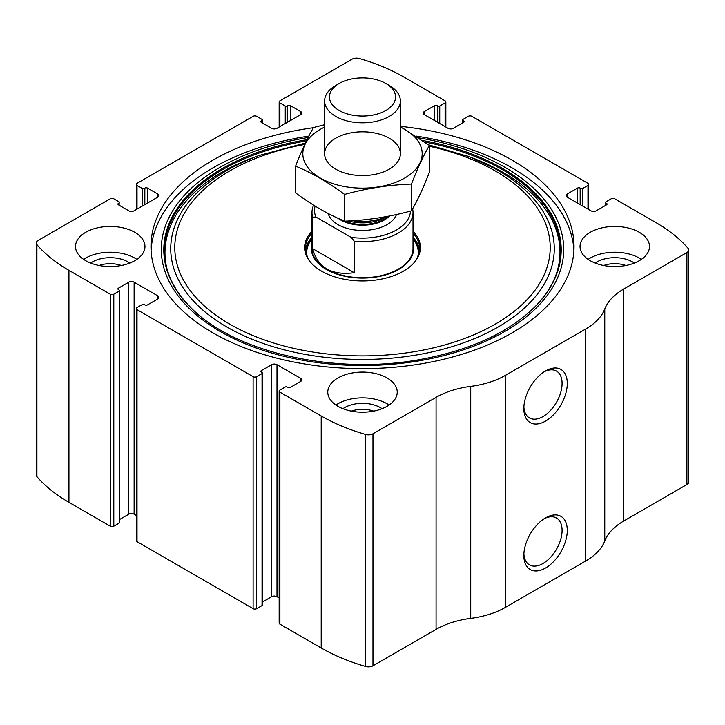 <?xml version="1.0" encoding="UTF-8"?>
<svg xmlns="http://www.w3.org/2000/svg" width="725" height="725" viewBox="0 0 725 725"><rect width="100%" height="100%" fill="white"/><g stroke="black" fill="none" stroke-linecap="round" stroke-linejoin="round"><path stroke-width="1.09" d="M424.343 111.55L424.343 114.65A3.788 2.184 0 0 1 423.228 113.1A3.788 2.184 0 0 1 424.343 111.55L434.61 105.623A1.894 1.097 0 0 1 437.284 105.623L437.954 106.013A1.26 0.725 0 0 0 439.74 106.013L445.096 102.914A2.528 1.459 0 0 0 445.839 101.89A2.528 1.459 0 0 0 445.096 100.857L403.798 77.013A170.484 98.428 0 0 0 359.319 58.526A6.317 3.643 0 0 0 352.033 59.205L279.904 100.857A2.528 1.459 0 0 0 279.161 101.89A2.528 1.459 0 0 0 279.904 102.914L279.904 126.63M567.213 194.037L567.213 197.137A3.788 2.184 0 0 1 566.107 195.587A3.788 2.184 0 0 1 567.213 194.037L577.481 188.11A1.894 1.097 0 0 1 580.163 188.11L580.834 188.5A1.26 0.725 0 0 0 582.619 188.5L587.975 185.41A2.528 1.459 0 0 0 588.718 184.377A2.528 1.459 0 0 0 587.975 183.343L471.893 116.326A2.528 1.459 0 0 0 468.314 116.326L462.958 119.417A1.26 0.725 0 0 0 462.586 119.933A1.26 0.725 0 0 0 462.958 120.45L462.958 122.77M118.492 203.317L118.492 204.867A1.894 1.097 0 0 1 117.939 204.097A1.894 1.097 0 0 1 118.492 203.317L119.163 202.937A1.26 0.725 0 0 0 119.534 202.42A1.26 0.725 0 0 0 119.163 201.903L113.807 198.813A2.528 1.459 0 0 0 110.236 198.813L38.099 240.455A6.317 3.643 0 0 0 36.25 243.038A6.317 3.643 0 0 0 36.912 244.66A170.484 98.428 0 0 0 68.938 270.343L110.236 294.187A2.528 1.459 0 0 0 113.807 294.187L113.807 526.187L119.163 523.097A1.26 0.725 0 0 0 119.534 522.58L119.534 290.58A1.26 0.725 0 0 0 119.163 290.063L118.492 289.674A1.894 1.097 0 0 1 117.939 288.903A1.894 1.097 0 0 1 118.492 288.133L118.492 289.674M261.372 120.83L261.372 122.38A1.894 1.097 0 0 1 260.819 121.61A1.894 1.097 0 0 1 261.372 120.83L262.042 120.45A1.26 0.725 0 0 0 262.414 119.933A1.26 0.725 0 0 0 262.042 119.417L256.686 116.326A2.528 1.459 0 0 0 253.107 116.326L137.025 183.343A2.528 1.459 0 0 0 136.282 184.377A2.528 1.459 0 0 0 137.025 185.41L137.025 209.117M300.657 381.441A3.788 2.184 0 0 0 301.772 379.9A3.788 2.184 0 0 0 300.657 378.35L300.657 381.441L290.39 387.377A1.894 1.097 0 0 1 287.716 387.377L287.046 386.987A1.26 0.725 0 0 0 285.26 386.987L279.904 390.077A2.528 1.459 0 0 0 279.161 391.11L279.161 623.11A2.528 1.459 0 0 0 279.904 624.143L321.202 647.987A170.484 98.428 0 0 0 365.681 666.474A6.317 3.643 0 0 0 372.967 665.795L436.069 629.363A70.724 40.827 0 0 1 470.724 618.371A70.724 40.827 0 0 0 505.379 607.387L585.746 560.987A70.724 40.827 0 0 0 604.768 540.986A70.724 40.827 0 0 1 623.799 520.976L686.901 484.545A6.317 3.643 0 0 0 688.75 481.962L688.75 249.962A6.317 3.643 0 0 0 688.088 248.34A170.484 98.428 0 0 0 656.062 222.657L614.764 198.813A2.528 1.459 0 0 0 611.193 198.813L605.837 201.903A1.26 0.725 0 0 0 605.466 202.42A1.26 0.725 0 0 0 605.837 202.937L605.837 205.257M279.161 391.11A2.528 1.459 0 0 0 279.904 392.143L321.202 415.987A170.484 98.428 0 0 0 365.681 434.474A6.317 3.643 0 0 0 372.967 433.786L436.069 397.354L436.069 629.363M157.787 298.954A3.788 2.184 0 0 0 158.893 297.413A3.788 2.184 0 0 0 157.787 295.863L157.787 298.954L147.519 304.89A1.894 1.097 0 0 1 144.837 304.89L144.166 304.5A1.26 0.725 0 0 0 142.381 304.5L137.025 307.59A2.528 1.459 0 0 0 136.282 308.623L136.282 540.623A2.528 1.459 0 0 0 137.025 541.657L253.107 608.674A2.528 1.459 0 0 0 256.686 608.674L262.042 605.583A1.26 0.725 0 0 0 262.414 605.067L262.414 373.067A1.26 0.725 0 0 0 262.042 372.55L261.372 372.161A1.894 1.097 0 0 1 260.819 371.39A1.894 1.097 0 0 1 261.372 370.62L261.372 372.161M136.282 308.623A2.528 1.459 0 0 0 137.025 309.657L253.107 376.674A2.528 1.459 0 0 0 256.686 376.674L256.686 608.674M36.25 243.038L36.25 475.038A6.317 3.643 0 0 0 36.912 476.66A170.484 98.428 0 0 0 68.938 502.343L110.236 526.187A2.528 1.459 0 0 0 113.807 526.187M688.75 249.962A6.317 3.643 0 0 1 686.901 252.545L623.799 288.976A70.724 40.827 0 0 0 604.768 308.977A70.724 40.827 0 0 1 585.746 328.987L505.379 375.387A70.724 40.827 0 0 1 470.724 386.371A70.724 40.827 0 0 0 436.069 397.354M545.562 568.019A30.713 17.735 -60 0 1 523.84 555.486A30.713 17.735 -60 0 1 545.562 517.868A30.713 17.735 -60 0 1 567.276 530.41A30.713 17.735 -60 0 1 545.562 568.019M545.562 421.089A30.713 17.735 -60 0 1 523.84 408.547A30.713 17.735 -60 0 1 545.562 370.937A30.713 17.735 -60 0 1 567.276 383.471A30.713 17.735 -60 0 1 545.562 421.089M313.417 127.709A211.528 122.126 0 0 0 150.972 246.5A211.528 122.126 0 0 0 212.923 332.857A211.528 122.126 0 0 0 443.446 359.328A211.528 122.126 0 0 0 574.028 246.5A211.528 122.126 0 0 0 512.077 160.143A211.528 122.126 0 0 0 400.381 126.349M639.323 232.317A34.727 20.046 180 0 1 649.491 246.5A34.727 20.046 180 0 1 614.764 266.546A34.727 20.046 180 0 1 580.036 246.5A34.727 20.046 180 0 1 601.478 227.976A34.727 20.046 180 0 1 639.323 232.317M134.796 232.317A34.727 20.046 180 0 1 144.964 246.5A34.727 20.046 180 0 1 110.236 266.546A34.727 20.046 180 0 1 75.509 246.5A34.727 20.046 180 0 1 96.942 227.976A34.727 20.046 180 0 1 134.796 232.317M387.059 377.961A34.727 20.046 180 0 1 397.228 392.143A34.727 20.046 180 0 1 362.5 412.19A34.727 20.046 180 0 1 327.772 392.143A34.727 20.046 180 0 1 349.214 373.62A34.727 20.046 180 0 1 387.059 377.961M567.213 197.137L590.875 210.794A3.788 2.184 0 0 0 596.231 210.794L606.508 204.867A1.894 1.097 0 0 0 607.061 204.097A1.894 1.097 0 0 0 606.508 203.317L605.837 202.937M424.343 114.65L448.005 128.307A3.788 2.184 0 0 0 453.361 128.307L463.628 122.38A1.894 1.097 0 0 0 464.181 121.61A1.894 1.097 0 0 0 463.628 120.83L462.958 120.45M261.372 122.38L271.639 128.307A3.788 2.184 0 0 0 276.995 128.307L300.657 114.65A3.788 2.184 0 0 0 301.772 113.1A3.788 2.184 0 0 0 300.657 111.55L290.39 105.623A1.894 1.097 0 0 0 287.716 105.623L287.046 106.013A1.26 0.725 0 0 1 285.26 106.013L279.904 102.914M118.492 204.867L128.769 210.794A3.788 2.184 0 0 0 134.125 210.794L157.787 197.137A3.788 2.184 0 0 0 158.893 195.587A3.788 2.184 0 0 0 157.787 194.037L147.519 188.11A1.894 1.097 0 0 0 144.837 188.11L144.166 188.5A1.26 0.725 0 0 1 142.381 188.5L137.025 185.41M119.534 290.58A1.26 0.725 0 0 1 119.163 291.097L113.807 294.187M157.787 295.863L134.125 282.197A3.788 2.184 0 0 0 128.769 282.197L118.492 288.133M262.414 373.067A1.26 0.725 0 0 1 262.042 373.583L256.686 376.674M300.657 378.35L276.995 364.693A3.788 2.184 0 0 0 271.639 364.693L261.372 370.62M279.161 597.944L276.995 596.693A3.788 2.184 0 0 0 271.639 596.693L262.414 602.022M136.282 515.448L134.125 514.206A3.788 2.184 0 0 0 128.769 514.206L119.534 519.535M544.221 371.753A27.043 15.615 -60 0 1 556.483 371.091A27.043 15.615 -60 0 1 560.633 392.76A27.043 15.615 -60 0 1 542.962 416.594A27.043 15.615 -60 0 1 529.44 417.935A27.043 15.615 -60 0 1 523.885 406.979M544.221 518.692A27.043 15.615 -60 0 1 556.483 518.022A27.043 15.615 -60 0 1 560.633 539.699A27.043 15.615 -60 0 1 542.962 563.524A27.043 15.615 -60 0 1 529.44 564.866A27.043 15.615 -60 0 1 523.885 553.909M335.902 405.03A34.727 20.046 180 0 1 387.059 403.743A34.727 20.046 180 0 1 389.098 405.03M342.925 408.701A25.257 14.582 180 0 1 380.362 407.613A25.257 14.582 180 0 1 382.075 408.701M351.371 411.138A20.989 12.117 180 0 1 373.629 411.138M83.629 259.387A34.727 20.046 180 0 1 134.796 258.1A34.727 20.046 180 0 1 136.835 259.387M90.661 263.057A25.257 14.582 180 0 1 128.098 261.97A25.257 14.582 180 0 1 129.811 263.057M99.108 265.495A20.989 12.117 180 0 1 121.365 265.495M588.165 259.387A34.727 20.046 180 0 1 639.323 258.1A34.727 20.046 180 0 1 641.371 259.387M595.189 263.057A25.257 14.582 180 0 1 632.626 261.97A25.257 14.582 180 0 1 634.339 263.057M603.635 265.495A20.989 12.117 180 0 1 625.893 265.495M415.914 136.064A211.528 122.126 180 0 1 512.077 167.874A211.528 122.126 180 0 1 573.919 250.37M151.081 250.37A211.528 122.126 180 0 1 308.823 136.11M428.475 144.773L469.365 156.772A198.487 114.595 180 0 1 502.851 172.305M413.014 231.221A57.873 33.413 180 0 1 415.334 261.172A57.873 33.413 180 0 1 362.5 280.947A57.873 33.413 180 0 1 309.666 261.172A57.873 33.413 180 0 1 311.986 231.221M413.014 233.133A57.148 32.987 180 0 1 419.648 248.557A57.148 32.987 180 0 1 414.99 261.598M310.01 261.598A57.148 32.987 180 0 1 305.352 248.557A57.148 32.987 180 0 1 311.986 233.133M413.014 237.265A57.148 32.987 180 0 1 419.53 250.623M305.47 250.623A57.148 32.987 180 0 1 311.986 237.265M413.014 243.935A51.149 29.526 180 0 1 362.5 278.092A51.149 29.526 180 0 1 311.986 243.935M315.892 217.011L312.656 217.21A50.514 29.163 180 0 1 311.986 212.47L311.986 248.557A50.514 29.163 0 0 0 326.785 269.183A50.514 29.163 0 0 0 381.83 275.509A50.514 29.163 0 0 0 413.014 248.557L413.014 212.47A50.514 29.163 180 0 1 354.298 241.253L351.063 237.32L315.892 217.011A47.986 27.704 180 0 1 315.103 206.081M410.477 211.075A47.986 27.704 180 0 1 351.063 237.32M311.986 212.47A50.514 29.163 180 0 1 313.608 205.148M412.616 208.818A50.514 29.163 180 0 1 413.014 212.47M354.298 241.253L354.298 272.7L312.656 248.657C317.686 267.679 331.57 275.69 354.298 272.7M312.656 217.21L312.656 248.657M389.289 85.477L385.863 83.493A33.042 19.077 180 0 1 385.863 110.472A33.042 19.077 180 0 1 339.137 110.472A33.042 19.077 180 0 1 339.137 83.493A33.042 19.077 180 0 1 385.863 83.493L389.289 85.477A37.881 21.877 180 0 1 400.381 100.938A37.881 21.877 180 0 1 362.5 122.815A37.881 21.877 180 0 1 324.619 100.938A37.881 21.877 180 0 1 335.711 85.477L339.137 83.493M386.443 216.576A37.881 21.877 180 0 1 352.622 220.735M400.381 127.083A59.668 34.447 180 0 1 404.695 178.06A59.668 34.447 180 0 1 318.302 176.846A59.668 34.447 180 0 1 324.619 127.083M389.289 169.161A37.881 21.877 180 0 1 335.711 169.161A37.881 21.877 180 0 1 335.711 138.23A37.881 21.877 180 0 1 389.289 138.23A37.881 21.877 180 0 1 389.289 169.161L389.289 169.161M324.619 124.718L313.526 127.518C307.545 137.723 301.573 150.601 295.592 166.152C311.714 172.786 328.035 182.211 344.574 194.427C366.877 188.301 389.18 184.848 411.474 184.078C417.455 168.526 423.427 155.648 429.408 145.444L400.381 126.739M429.408 145.444L429.408 172.178C423.427 187.73 417.455 200.608 411.474 210.812C389.18 216.929 366.877 220.382 344.574 221.161C328.452 214.528 312.131 205.102 295.592 192.886L295.592 166.152M411.474 184.078L411.474 210.812M344.574 194.427L344.574 221.161M321.202 415.987L321.202 647.987M279.904 392.143L279.904 624.143M253.107 376.674L253.107 608.674M137.025 309.657L137.025 541.657M36.912 244.66L36.912 476.66M68.938 270.343L68.938 502.343M110.236 294.187L110.236 526.187M365.681 434.474L365.681 666.474M372.967 433.786L372.967 665.795M470.724 386.371L470.724 618.371M505.379 375.387L505.379 607.387M585.746 328.987L585.746 560.987M604.768 308.977L604.768 540.986M623.799 288.976L623.799 520.976M686.901 252.545L686.901 484.545M606.508 203.317L606.508 204.867M577.481 188.11L577.481 203.063M580.163 188.11L580.163 204.613M580.834 188.5L580.834 204.994M582.619 188.5L582.619 206.027M587.975 185.41L587.975 209.117M463.628 120.83L463.628 122.38M434.61 105.623L434.61 120.577M437.284 105.623L437.284 122.126M437.954 106.013L437.954 122.507M439.74 106.013L439.74 123.54M445.096 102.914L445.096 126.63M285.26 106.013L285.26 123.54M287.046 106.013L287.046 122.507M287.716 105.623L287.716 122.126M290.39 105.623L290.39 120.577M300.657 111.55L300.657 114.65M262.042 120.45L262.042 122.77M142.381 188.5L142.381 206.027M144.166 188.5L144.166 204.994M144.837 188.11L144.837 204.613M147.519 188.11L147.519 203.063M157.787 194.037L157.787 197.137M119.163 202.937L119.163 205.257M119.163 291.097L119.163 523.097M128.769 282.197L128.769 514.206M134.125 282.197L134.125 514.206M276.995 364.693L276.995 596.693M271.639 364.693L271.639 596.693M262.042 373.583L262.042 605.583M418.524 137.795A201.197 116.154 180 0 1 504.763 167.221A201.197 116.154 180 0 1 478.563 344.248A201.197 116.154 180 0 1 180.842 299.298A201.197 116.154 180 0 1 308.089 137.532M422.376 140.433A198.695 114.713 180 0 1 502.996 168.698A198.695 114.713 180 0 1 535.132 306.612L535.132 306.612C508.832 332.494 470.788 350.066 420.98 359.346C334.841 375.65 232.988 352.25 189.868 306.612L189.868 306.612A198.695 114.713 180 0 1 307.028 139.662M424.632 142.009A198.043 114.342 180 0 1 502.534 169.732A198.043 114.342 180 0 1 534.851 306.902M190.149 306.902A198.043 114.342 180 0 1 306.403 140.922M465.749 155.44A191.772 110.717 180 0 1 498.102 170.448A191.772 110.717 180 0 1 487.952 332.476A191.772 110.717 180 0 1 208.782 314.931A191.772 110.717 180 0 1 259.251 155.44L255.635 156.772C168.354 187.793 138.747 257.429 190.439 307.183M429.408 146.278A187.712 108.369 180 0 1 495.229 170.901A187.712 108.369 180 0 1 472.763 335.231A187.712 108.369 180 0 1 195.17 296.643A187.712 108.369 180 0 1 304.736 144.42M413.014 238.443A56.215 32.453 180 0 1 418.588 254.874M306.412 254.874A56.215 32.453 180 0 1 311.986 238.443M413.014 238.897A55.762 32.19 180 0 1 417.682 257.121M307.318 257.121A55.762 32.19 180 0 1 311.986 238.897M396.493 214.5A34.727 20.046 180 0 1 361.612 230.45A34.727 20.046 180 0 1 328.18 213.485M386.851 216.494L385.165 217.464A32.054 18.506 180 0 1 348.344 220.98M388.609 216.159A30.939 17.862 180 0 1 344.638 221.161M389.57 215.968A30.939 17.862 180 0 1 338.158 218.343M605.466 202.42L605.466 205.465M588.718 184.377L588.718 209.552M462.586 119.933L462.586 122.978M445.839 101.89L445.839 127.056M279.161 101.89L279.161 127.056M262.414 119.933L262.414 122.978M136.282 184.377L136.282 209.552M469.365 156.772L502.733 172.251C564.775 207.341 577.97 264.507 534.561 307.183L535.132 306.612M259.251 155.44L305.388 143.033M324.619 100.938L324.619 153.7M400.381 100.938L400.381 153.7"/></g></svg>

